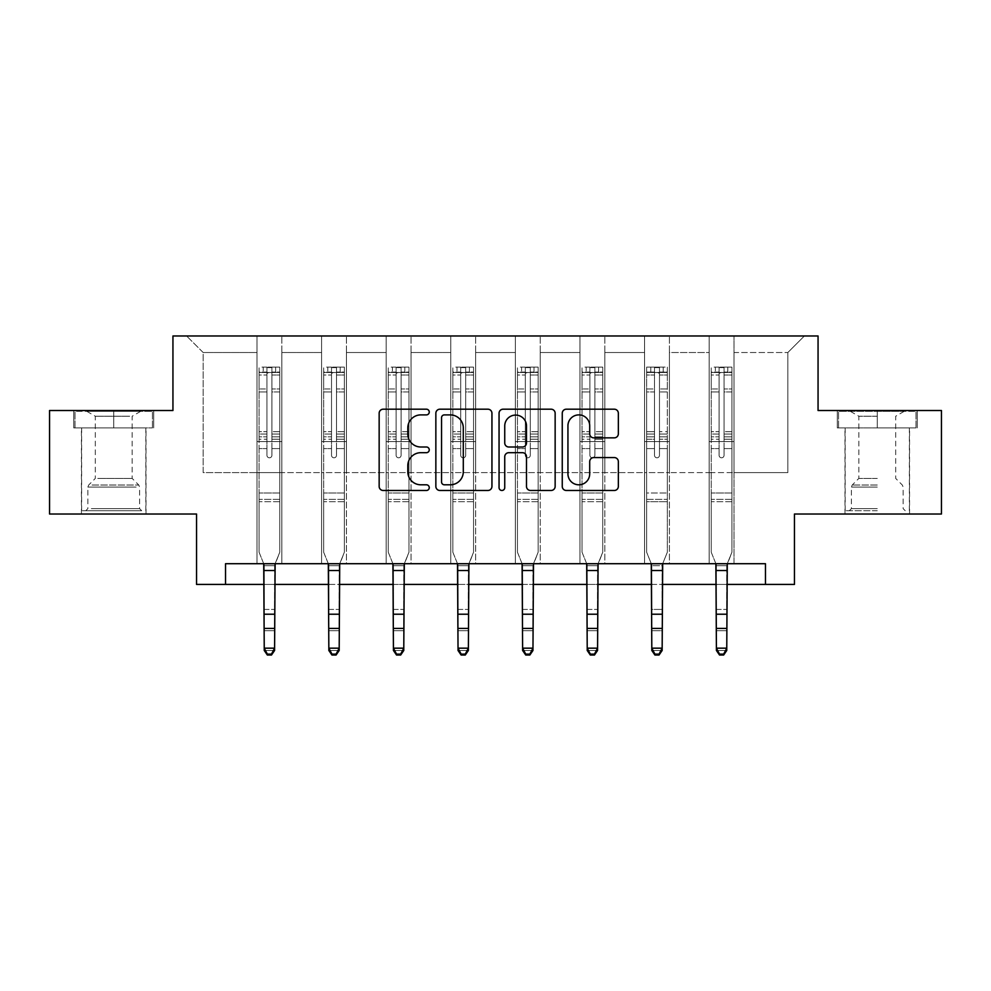 <?xml version="1.0" encoding="UTF-8"?>
<svg xmlns="http://www.w3.org/2000/svg" width="991" height="991" viewBox="0 0 991 991"><rect width="100%" height="100%" fill="white"/><g stroke="black" fill="none" stroke-linecap="round" stroke-linejoin="round"><path stroke-width="0.74" stroke-dasharray="4.96 3.72" d="M429.252 412.045A2.849 2.849 0 0 0 426.403 409.196L383.22 409.196A4.063 4.063 0 0 0 379.157 413.259L379.157 486.42A4.063 4.063 0 0 0 383.22 490.483L426.403 490.483A2.849 2.849 0 0 0 429.252 487.646A2.849 2.849 0 0 0 426.403 484.797L420.816 484.797A13.007 13.007 0 0 1 407.809 471.79L407.809 465.696A13.007 13.007 0 0 1 420.816 452.689L426.403 452.689A2.849 2.849 0 0 0 429.252 449.84A2.849 2.849 0 0 0 426.403 447.003L420.816 447.003A13.007 13.007 0 0 1 407.809 433.996L407.809 427.889A13.007 13.007 0 0 1 420.816 414.895L426.403 414.895A2.849 2.849 0 0 0 429.252 412.045M877.27 427.901L837.308 427.901L917.232 427.901L877.27 427.901L877.27 410.509L917.232 410.509L837.308 410.509L877.27 410.509L877.27 427.901L909.354 427.901L838.559 427.901L915.981 427.901L845.174 427.901L877.27 427.901L877.27 411.339L838.559 411.339L915.981 411.339L877.27 411.339L904.188 411.339L877.27 411.339L877.27 427.901M877.27 514.019L844.976 514.019L877.27 514.019M113.73 427.901L73.768 427.901L113.73 427.901L113.73 410.509L153.692 410.509L73.768 410.509L113.73 410.509L113.73 427.901L152.441 427.901L75.019 427.901L113.73 427.901L113.73 411.339L152.441 411.339L75.019 411.339L113.73 411.339L113.73 427.901M113.73 514.019L81.435 514.019L113.73 514.019M941.45 410.509L941.45 514.019L794.46 514.019L794.46 584.417L196.54 584.417L196.54 514.019L49.55 514.019L49.55 410.509L172.942 410.509L172.942 335.974L818.058 335.974L818.058 410.509L941.45 410.509M709.16 335.974L804.395 335.974L733.997 335.974L733.997 472.62L787.833 472.62L733.997 472.62L733.997 352.536L787.833 352.536L733.997 352.536L733.997 335.974L733.997 563.706L709.16 563.706L733.997 563.706L709.16 563.706L733.997 563.706L733.997 335.974L669.408 335.974L709.16 335.974L709.16 472.62L669.408 472.62L709.16 472.62L709.16 352.536L669.408 352.536L669.408 472.62L669.408 352.536L709.16 352.536L709.16 335.974L709.16 563.706L709.16 441.565L709.16 472.62L733.997 472.62L709.16 472.62L709.16 441.565L733.997 441.565L709.16 441.565L709.16 563.706L709.16 335.974M644.559 335.974L669.408 335.974L669.408 563.706L644.559 563.706L669.408 563.706L644.559 563.706L669.408 563.706L669.408 335.974L604.82 335.974L644.559 335.974L644.559 472.62L604.82 472.62L644.559 472.62L644.559 352.536L604.82 352.536L604.82 472.62L604.82 352.536L644.559 352.536L644.559 335.974L644.559 563.706L644.559 441.565L644.559 472.62L669.408 472.62L644.559 472.62L644.559 441.565L669.408 441.565L644.559 441.565L644.559 563.706L644.559 335.974M579.97 335.974L604.82 335.974L604.82 563.706L579.97 563.706L604.82 563.706L579.97 563.706L604.82 563.706L604.82 335.974L540.219 335.974L579.97 335.974L579.97 472.62L540.219 472.62L579.97 472.62L579.97 352.536L540.219 352.536L540.219 472.62L540.219 352.536L579.97 352.536L579.97 335.974L579.97 563.706L579.97 441.565L579.97 472.62L604.82 472.62L579.97 472.62L579.97 441.565L604.82 441.565L579.97 441.565L579.97 563.706L579.97 335.974M515.37 335.974L540.219 335.974L540.219 563.706L515.37 563.706L540.219 563.706L515.37 563.706L540.219 563.706L540.219 335.974L475.63 335.974L515.37 335.974L515.37 472.62L475.63 472.62L515.37 472.62L515.37 352.536L475.63 352.536L475.63 472.62L475.63 352.536L515.37 352.536L515.37 335.974L515.37 563.706L515.37 441.565L515.37 472.62L540.219 472.62L515.37 472.62L515.37 441.565L540.219 441.565L515.37 441.565L515.37 563.706L515.37 335.974M450.781 335.974L475.63 335.974L475.63 563.706L450.781 563.706L475.63 563.706L450.781 563.706L475.63 563.706L475.63 335.974L411.03 335.974L450.781 335.974L450.781 472.62L411.03 472.62L450.781 472.62L450.781 352.536L411.03 352.536L411.03 472.62L411.03 352.536L450.781 352.536L450.781 335.974L450.781 563.706L450.781 441.565L450.781 472.62L475.63 472.62L450.781 472.62L450.781 441.565L475.63 441.565L450.781 441.565L450.781 563.706L450.781 335.974M386.18 335.974L411.03 335.974L411.03 563.706L386.18 563.706L411.03 563.706L386.18 563.706L411.03 563.706L411.03 335.974L346.441 335.974L386.18 335.974L386.18 472.62L346.441 472.62L386.18 472.62L386.18 352.536L346.441 352.536L346.441 472.62L346.441 352.536L386.18 352.536L386.18 335.974L386.18 563.706L386.18 441.565L386.18 472.62L411.03 472.62L386.18 472.62L386.18 441.565L411.03 441.565L386.18 441.565L386.18 563.706L386.18 335.974M321.592 335.974L346.441 335.974L346.441 563.706L321.592 563.706L346.441 563.706L321.592 563.706L346.441 563.706L346.441 335.974L281.84 335.974L321.592 335.974L321.592 472.62L281.84 472.62L321.592 472.62L321.592 352.536L281.84 352.536L281.84 472.62L281.84 352.536L321.592 352.536L321.592 335.974L321.592 563.706L321.592 441.565L321.592 472.62L346.441 472.62L321.592 472.62L321.592 441.565L346.441 441.565L321.592 441.565L321.592 563.706L321.592 335.974M257.003 335.974L281.84 335.974L281.84 563.706L257.003 563.706L281.84 563.706L257.003 563.706L281.84 563.706L281.84 335.974L186.605 335.974L257.003 335.974L257.003 472.62L203.167 472.62L203.167 352.536L257.003 352.536L203.167 352.536L186.605 335.974L203.167 352.536L203.167 472.62L257.003 472.62L257.003 335.974L257.003 563.706L257.003 335.974M225.527 584.417L225.527 563.706L225.527 584.417L225.527 563.706L765.473 563.706L225.527 563.706L765.473 563.706L765.473 584.417M264.238 584.417L274.594 584.417M328.839 584.417L339.195 584.417M393.427 584.417L403.783 584.417M458.028 584.417L468.384 584.417M522.616 584.417L532.972 584.417M587.217 584.417L597.573 584.417M651.805 584.417L662.161 584.417M716.406 584.417L726.762 584.417M787.833 472.62L787.833 352.536L804.395 335.974L787.833 352.536L787.833 472.62M257.003 472.62L281.84 472.62L281.84 441.565L281.84 563.706L281.84 441.565L281.84 472.62L257.003 472.62L257.003 441.565L281.84 441.565L257.003 441.565L257.003 563.706L257.003 472.62M257.003 441.565L281.84 441.565L257.003 441.565M321.592 441.565L346.441 441.565L321.592 441.565M386.18 441.565L411.03 441.565L386.18 441.565M450.781 441.565L475.63 441.565L450.781 441.565M515.37 441.565L540.219 441.565L515.37 441.565M579.97 441.565L604.82 441.565L579.97 441.565M644.559 441.565L669.408 441.565L644.559 441.565M709.16 441.565L733.997 441.565L709.16 441.565M73.768 427.901L73.768 410.509L73.768 427.901M153.692 427.901L153.692 410.509L153.692 427.901M917.232 427.901L917.232 410.509L917.232 427.901M837.308 427.901L837.308 410.509L837.308 427.901M491.945 486.42L491.945 413.259A4.063 4.063 0 0 0 487.882 409.196L439.917 409.196A4.063 4.063 0 0 0 435.854 413.259L435.854 486.42A4.063 4.063 0 0 0 439.917 490.483L487.882 490.483A4.063 4.063 0 0 0 491.945 486.42M444.389 414.895A2.849 2.849 0 0 0 441.54 417.731L441.54 481.948A2.849 2.849 0 0 0 444.389 484.797L450.286 484.797A13.007 13.007 0 0 0 463.293 471.79L463.293 427.889A13.007 13.007 0 0 0 450.286 414.895L444.389 414.895M503.118 409.196L551.083 409.196A4.063 4.063 0 0 1 555.146 413.259L555.146 486.42A4.063 4.063 0 0 1 551.083 490.483L530.557 490.483A4.063 4.063 0 0 1 526.494 486.42L526.494 456.752A4.063 4.063 0 0 0 522.43 452.689L508.817 452.689A4.063 4.063 0 0 0 504.741 456.752L504.741 487.646A2.849 2.849 0 0 1 501.904 490.483A2.849 2.849 0 0 1 499.055 487.646L499.055 413.259A4.063 4.063 0 0 1 503.118 409.196M526.494 425.969A10.876 10.876 0 0 0 515.617 415.093A10.876 10.876 0 0 0 504.741 425.969L504.741 442.927A4.063 4.063 0 0 0 508.817 447.003L522.43 447.003A4.063 4.063 0 0 0 526.494 442.927L526.494 425.969M593.758 437.849L614.284 437.849A4.063 4.063 0 0 0 618.347 433.785L618.347 413.259A4.063 4.063 0 0 0 614.284 409.196L566.319 409.196A4.063 4.063 0 0 0 562.256 413.259L562.256 486.42A4.063 4.063 0 0 0 566.319 490.483L614.284 490.483A4.063 4.063 0 0 0 618.347 486.42L618.347 461.633A4.063 4.063 0 0 0 614.284 457.569L593.758 457.569A4.063 4.063 0 0 0 589.695 461.633L589.695 473.921A10.876 10.876 0 0 1 578.818 484.797A10.876 10.876 0 0 1 567.942 473.921L567.942 425.758A10.876 10.876 0 0 1 578.818 414.895A10.876 10.876 0 0 1 589.695 425.758L589.695 433.785A4.063 4.063 0 0 0 593.758 437.849M266.938 455.303A2.49 2.49 0 0 0 269.416 457.792A2.49 2.49 0 0 1 266.938 455.303L266.938 448.589L266.938 455.303A2.49 2.49 0 0 0 269.416 457.792A2.49 2.49 0 0 0 271.906 455.303A2.49 2.49 0 0 1 269.416 457.792A2.49 2.49 0 0 0 271.906 455.303L271.906 448.589L271.906 455.303A2.49 2.49 0 0 1 269.416 457.792A2.49 2.49 0 0 1 266.938 455.303L266.938 436.87L266.938 455.303M267.347 655.026L267.347 654.11L271.484 654.11L271.484 655.026L267.347 655.026L264.238 650.468L274.594 650.468L274.594 565.006L274.594 648.164L264.238 648.164L264.238 650.468L264.238 565.006L259.072 552.198L259.072 448.589L259.072 492.985L259.072 448.589L266.938 448.589L259.072 448.589L266.938 448.589L259.072 448.589L259.072 434.033L266.938 434.033L266.938 448.589L266.938 434.033L259.072 434.033L259.072 431.692L266.938 431.692L259.072 431.692L259.072 391.94L266.938 391.94L259.072 391.94L259.072 375.019L266.938 375.019L259.072 375.019L259.072 372.505L259.072 448.589L259.072 439.224L266.938 439.224L259.072 439.224L259.072 436.87L266.938 436.87L259.072 436.87L259.072 388.98L266.938 388.98L266.938 436.87L266.938 388.98L259.072 388.98L259.072 372.071L266.938 372.071L266.938 388.98L266.938 367.624L266.938 373.582L266.938 367.624L271.906 367.624L271.906 373.582C270.246 372.145 268.598 372.145 266.938 373.582L266.938 434.033L266.938 373.582C268.586 372.145 270.246 372.145 271.906 373.582L271.906 436.87L271.906 367.624L266.938 367.624L266.938 372.071L259.072 372.071L259.072 367.116L263.21 367.116L263.21 372.492L259.072 372.505L259.072 367.116L259.072 372.505L275.634 372.492L263.21 372.492L263.21 367.116L279.673 367.116L275.634 367.116L275.634 372.492L279.772 372.505L279.772 367.116L259.072 367.116L259.072 552.198L259.072 492.985L259.072 552.198L263.717 563.706M275.126 563.706L279.772 552.198L279.772 448.589L271.906 448.589L279.772 448.589L271.906 448.589L279.772 448.589L279.772 439.224L271.906 439.224L279.772 439.224L279.772 436.87L271.906 436.87L279.772 436.87L279.772 388.98L271.906 388.98L279.772 388.98L279.772 372.071L271.906 372.071L279.772 372.071L279.772 367.116L279.772 448.589L279.772 434.033L271.906 434.033L279.772 434.033L279.772 431.692L271.906 431.692L279.772 431.692L279.772 391.94L271.906 391.94L271.906 455.303L271.906 391.94L279.772 391.94L279.772 375.019L271.906 375.019L271.906 391.94L271.906 375.019L279.772 375.019L279.772 372.505L259.171 372.492L279.673 372.492L275.634 372.492L275.634 367.116L279.772 367.116L279.772 552.198L275.089 563.792L279.772 552.198L279.772 501.681L259.072 501.681L279.772 501.681L279.772 492.985L259.072 492.985L279.772 492.985L279.772 448.589L279.772 552.198L274.594 565.712L264.238 565.712L264.238 565.006L264.238 648.164L267.347 654.11M263.755 563.792L264.238 565.006L263.755 563.792L275.089 563.792M271.484 655.026L274.594 650.468L274.594 648.164L271.484 654.11M274.594 650.468L274.594 565.712L264.238 565.712L264.238 609.428L274.594 609.428L264.238 609.428L264.238 630.734L274.594 630.734L264.238 630.734L264.238 650.468L274.594 650.468M137.935 510.712L85.783 510.712L137.935 510.712M91.321 508.643L139.607 508.643L91.321 508.643M137.043 411.339L86.812 411.339L137.043 411.339M129.685 416.232L95.309 416.232L129.685 416.232M97.775 478.418L132.162 478.418L97.775 478.418M141.527 510.712L81.646 510.712L141.527 510.712M141.527 427.901L81.646 427.901L141.527 427.901M75.019 427.901L75.019 411.339L75.019 427.901M152.441 427.901L152.441 411.339L152.441 427.901M877.27 510.712L845.174 510.712L877.27 510.712M877.27 508.643L851.393 508.643L877.27 508.643M877.27 416.232L858.838 416.232L877.27 416.232M877.27 478.418L858.838 478.418L877.27 478.418M915.981 427.901L915.981 411.339L915.981 427.901M838.559 427.901L838.559 411.339L838.559 427.901M331.527 455.303A2.49 2.49 0 0 0 334.017 457.792A2.49 2.49 0 0 1 331.527 455.303L331.527 448.589L331.527 455.303A2.49 2.49 0 0 0 334.017 457.792A2.49 2.49 0 0 0 336.494 455.303A2.49 2.49 0 0 1 334.017 457.792A2.49 2.49 0 0 0 336.494 455.303L336.494 448.589L336.494 455.303A2.49 2.49 0 0 1 334.017 457.792A2.49 2.49 0 0 1 331.527 455.303L331.527 436.87L331.527 455.303M331.948 655.026L331.948 654.11L336.085 654.11L336.085 655.026L331.948 655.026L328.839 650.468L339.195 650.468L339.195 565.006L339.195 648.164L328.839 648.164L328.839 650.468L328.839 565.006L323.661 552.198L323.661 448.589L323.661 492.985L323.661 448.589L331.527 448.589L323.661 448.589L331.527 448.589L323.661 448.589L323.661 434.033L331.527 434.033L331.527 448.589L331.527 434.033L323.661 434.033L323.661 431.692L331.527 431.692L323.661 431.692L323.661 391.94L331.527 391.94L323.661 391.94L323.661 375.019L331.527 375.019L323.661 375.019L323.661 372.505L323.661 448.589L323.661 439.224L331.527 439.224L323.661 439.224L323.661 436.87L331.527 436.87L323.661 436.87L323.661 388.98L331.527 388.98L331.527 436.87L331.527 388.98L323.661 388.98L323.661 372.071L331.527 372.071L331.527 388.98L331.527 367.624L331.527 373.582L331.527 367.624L336.494 367.624L336.494 373.582C334.847 372.145 333.187 372.145 331.527 373.582L331.527 434.033L331.527 373.582C333.187 372.145 334.834 372.145 336.494 373.582L336.494 436.87L336.494 367.624L331.527 367.624L331.527 372.071L323.661 372.071L323.661 367.116L327.798 367.116L327.798 372.492L323.661 372.505L323.661 367.116L323.661 372.505L340.223 372.492L327.798 372.492L327.798 367.116L344.261 367.116L340.223 367.116L340.223 372.492L344.36 372.505L344.36 367.116L323.661 367.116L323.661 552.198L323.661 492.985L323.661 552.198L328.318 563.706M339.715 563.706L344.36 552.198L344.36 448.589L336.494 448.589L344.36 448.589L336.494 448.589L344.36 448.589L344.36 439.224L336.494 439.224L344.36 439.224L344.36 436.87L336.494 436.87L344.36 436.87L344.36 388.98L336.494 388.98L344.36 388.98L344.36 372.071L336.494 372.071L344.36 372.071L344.36 367.116L344.36 448.589L344.36 434.033L336.494 434.033L344.36 434.033L344.36 431.692L336.494 431.692L344.36 431.692L344.36 391.94L336.494 391.94L336.494 455.303L336.494 391.94L344.36 391.94L344.36 375.019L336.494 375.019L336.494 391.94L336.494 375.019L344.36 375.019L344.36 372.505L323.76 372.492L344.261 372.492L340.223 372.492L340.223 367.116L344.36 367.116L344.36 552.198L339.678 563.792L344.36 552.198L344.36 501.681L323.661 501.681L344.36 501.681L344.36 492.985L323.661 492.985L344.36 492.985L344.36 448.589L344.36 552.198L339.195 565.712L328.839 565.712L328.839 565.006L328.839 648.164L331.948 654.11M328.343 563.792L328.839 565.006L328.343 563.792L339.678 563.792M336.085 655.026L339.195 650.468L339.195 648.164L336.085 654.11M396.127 455.303A2.49 2.49 0 0 0 398.605 457.792A2.49 2.49 0 0 1 396.127 455.303L396.127 448.589L396.127 455.303A2.49 2.49 0 0 0 398.605 457.792A2.49 2.49 0 0 0 401.095 455.303A2.49 2.49 0 0 1 398.605 457.792A2.49 2.49 0 0 0 401.095 455.303L401.095 448.589L401.095 455.303A2.49 2.49 0 0 1 398.605 457.792A2.49 2.49 0 0 1 396.127 455.303L396.127 436.87L396.127 455.303M396.536 655.026L396.536 654.11L400.674 654.11L400.674 655.026L396.536 655.026L393.427 650.468L403.783 650.468L403.783 565.006L403.783 648.164L393.427 648.164L393.427 650.468L393.427 565.006L388.261 552.198L388.261 448.589L388.261 492.985L388.261 448.589L396.127 448.589L388.261 448.589L396.127 448.589L388.261 448.589L388.261 434.033L396.127 434.033L396.127 448.589L396.127 434.033L388.261 434.033L388.261 431.692L396.127 431.692L388.261 431.692L388.261 391.94L396.127 391.94L388.261 391.94L388.261 375.019L396.127 375.019L388.261 375.019L388.261 372.505L388.261 448.589L388.261 439.224L396.127 439.224L388.261 439.224L388.261 436.87L396.127 436.87L388.261 436.87L388.261 388.98L396.127 388.98L396.127 436.87L396.127 388.98L388.261 388.98L388.261 372.071L396.127 372.071L396.127 388.98L396.127 367.624L396.127 373.582L396.127 367.624L401.095 367.624L401.095 373.582C399.435 372.145 397.787 372.145 396.127 373.582L396.127 434.033L396.127 373.582C397.775 372.145 399.435 372.145 401.095 373.582L401.095 436.87L401.095 367.624L396.127 367.624L396.127 372.071L388.261 372.071L388.261 367.116L392.399 367.116L392.399 372.492L388.261 372.505L388.261 367.116L388.261 372.505L404.824 372.492L392.399 372.492L392.399 367.116L408.862 367.116L404.824 367.116L404.824 372.492L408.961 372.505L408.961 367.116L388.261 367.116L388.261 552.198L388.261 492.985L388.261 552.198L392.907 563.706M404.303 563.706L408.961 552.198L408.961 448.589L401.095 448.589L408.961 448.589L401.095 448.589L408.961 448.589L408.961 439.224L401.095 439.224L408.961 439.224L408.961 436.87L401.095 436.87L408.961 436.87L408.961 388.98L401.095 388.98L408.961 388.98L408.961 372.071L401.095 372.071L408.961 372.071L408.961 367.116L408.961 448.589L408.961 434.033L401.095 434.033L408.961 434.033L408.961 431.692L401.095 431.692L408.961 431.692L408.961 391.94L401.095 391.94L401.095 455.303L401.095 391.94L408.961 391.94L408.961 375.019L401.095 375.019L401.095 391.94L401.095 375.019L408.961 375.019L408.961 372.505L388.361 372.492L408.862 372.492L404.824 372.492L404.824 367.116L408.961 367.116L408.961 552.198L404.278 563.792L408.961 552.198L408.961 501.681L388.261 501.681L408.961 501.681L408.961 492.985L388.261 492.985L408.961 492.985L408.961 448.589L408.961 552.198L403.783 565.712L393.427 565.712L393.427 565.006L393.427 648.164L396.536 654.11M392.944 563.792L393.427 565.006L392.944 563.792L404.278 563.792M400.674 655.026L403.783 650.468L403.783 648.164L400.674 654.11M339.195 650.468L339.195 565.712L328.839 565.712L328.839 609.428L339.195 609.428L328.839 609.428L328.839 630.734L339.195 630.734L328.839 630.734L328.839 650.468L339.195 650.468M403.783 650.468L403.783 565.712L393.427 565.712L393.427 609.428L403.783 609.428L393.427 609.428L393.427 630.734L403.783 630.734L393.427 630.734L393.427 650.468L403.783 650.468M460.716 455.303A2.49 2.49 0 0 0 463.206 457.792A2.49 2.49 0 0 1 460.716 455.303L460.716 448.589L460.716 455.303A2.49 2.49 0 0 0 463.206 457.792A2.49 2.49 0 0 0 465.683 455.303A2.49 2.49 0 0 1 463.206 457.792A2.49 2.49 0 0 0 465.683 455.303L465.683 448.589L465.683 455.303A2.49 2.49 0 0 1 463.206 457.792A2.49 2.49 0 0 1 460.716 455.303L460.716 436.87L460.716 455.303M461.137 655.026L461.137 654.11L465.275 654.11L465.275 655.026L461.137 655.026L458.028 650.468L468.384 650.468L468.384 565.006L468.384 648.164L458.028 648.164L458.028 650.468L458.028 565.006L452.85 552.198L452.85 448.589L452.85 492.985L452.85 448.589L460.716 448.589L452.85 448.589L460.716 448.589L452.85 448.589L452.85 434.033L460.716 434.033L460.716 448.589L460.716 434.033L452.85 434.033L452.85 431.692L460.716 431.692L452.85 431.692L452.85 391.94L460.716 391.94L452.85 391.94L452.85 375.019L460.716 375.019L452.85 375.019L452.85 372.505L452.85 448.589L452.85 439.224L460.716 439.224L452.85 439.224L452.85 436.87L460.716 436.87L452.85 436.87L452.85 388.98L460.716 388.98L460.716 436.87L460.716 388.98L452.85 388.98L452.85 372.071L460.716 372.071L460.716 388.98L460.716 367.624L460.716 373.582L460.716 367.624L465.683 367.624L465.683 373.582C464.036 372.145 462.376 372.145 460.716 373.582L460.716 434.033L460.716 373.582C462.376 372.145 464.023 372.145 465.683 373.582L465.683 436.87L465.683 367.624L460.716 367.624L460.716 372.071L452.85 372.071L452.85 367.116L456.987 367.116L456.987 372.492L452.85 372.505L452.85 367.116L452.85 372.505L469.412 372.492L456.987 372.492L456.987 367.116L473.45 367.116L469.412 367.116L469.412 372.492L473.549 372.505L473.549 367.116L452.85 367.116L452.85 552.198L452.85 492.985L452.85 552.198L457.508 563.706M468.904 563.706L473.549 552.198L473.549 448.589L465.683 448.589L473.549 448.589L465.683 448.589L473.549 448.589L473.549 439.224L465.683 439.224L473.549 439.224L473.549 436.87L465.683 436.87L473.549 436.87L473.549 388.98L465.683 388.98L473.549 388.98L473.549 372.071L465.683 372.071L473.549 372.071L473.549 367.116L473.549 448.589L473.549 434.033L465.683 434.033L473.549 434.033L473.549 431.692L465.683 431.692L473.549 431.692L473.549 391.94L465.683 391.94L465.683 455.303L465.683 391.94L473.549 391.94L473.549 375.019L465.683 375.019L465.683 391.94L465.683 375.019L473.549 375.019L473.549 372.505L452.949 372.492L473.45 372.492L469.412 372.492L469.412 367.116L473.549 367.116L473.549 552.198L468.867 563.792L473.549 552.198L473.549 501.681L452.85 501.681L473.549 501.681L473.549 492.985L452.85 492.985L473.549 492.985L473.549 448.589L473.549 552.198L468.384 565.712L458.028 565.712L458.028 565.006L458.028 648.164L461.137 654.11M457.532 563.792L458.028 565.006L457.532 563.792L468.867 563.792M465.275 655.026L468.384 650.468L468.384 648.164L465.275 654.11M525.317 455.303A2.49 2.49 0 0 0 527.794 457.792A2.49 2.49 0 0 1 525.317 455.303L525.317 448.589L525.317 455.303A2.49 2.49 0 0 0 527.794 457.792A2.49 2.49 0 0 0 530.284 455.303A2.49 2.49 0 0 1 527.794 457.792A2.49 2.49 0 0 0 530.284 455.303L530.284 448.589L530.284 455.303A2.49 2.49 0 0 1 527.794 457.792A2.49 2.49 0 0 1 525.317 455.303L525.317 436.87L525.317 455.303M525.726 655.026L525.726 654.11L529.863 654.11L529.863 655.026L525.726 655.026L522.616 650.468L532.972 650.468L532.972 565.006L532.972 648.164L522.616 648.164L522.616 650.468L522.616 565.006L517.451 552.198L517.451 448.589L517.451 492.985L517.451 448.589L525.317 448.589L517.451 448.589L525.317 448.589L517.451 448.589L517.451 434.033L525.317 434.033L525.317 448.589L525.317 434.033L517.451 434.033L517.451 431.692L525.317 431.692L517.451 431.692L517.451 391.94L525.317 391.94L517.451 391.94L517.451 375.019L525.317 375.019L517.451 375.019L517.451 372.505L517.451 448.589L517.451 439.224L525.317 439.224L517.451 439.224L517.451 436.87L525.317 436.87L517.451 436.87L517.451 388.98L525.317 388.98L525.317 436.87L525.317 388.98L517.451 388.98L517.451 372.071L525.317 372.071L525.317 388.98L525.317 367.624L525.317 373.582L525.317 367.624L530.284 367.624L530.284 373.582C528.624 372.145 526.977 372.145 525.317 373.582L525.317 434.033L525.317 373.582C526.964 372.145 528.624 372.145 530.284 373.582L530.284 436.87L530.284 367.624L525.317 367.624L525.317 372.071L517.451 372.071L517.451 367.116L521.588 367.116L521.588 372.492L517.451 372.505L517.451 367.116L517.451 372.505L534.013 372.492L521.588 372.492L521.588 367.116L538.051 367.116L534.013 367.116L534.013 372.492L538.15 372.505L538.15 367.116L517.451 367.116L517.451 552.198L517.451 492.985L517.451 552.198L522.096 563.706M533.492 563.706L538.15 552.198L538.15 448.589L530.284 448.589L538.15 448.589L530.284 448.589L538.15 448.589L538.15 439.224L530.284 439.224L538.15 439.224L538.15 436.87L530.284 436.87L538.15 436.87L538.15 388.98L530.284 388.98L538.15 388.98L538.15 372.071L530.284 372.071L538.15 372.071L538.15 367.116L538.15 448.589L538.15 434.033L530.284 434.033L538.15 434.033L538.15 431.692L530.284 431.692L538.15 431.692L538.15 391.94L530.284 391.94L530.284 455.303L530.284 391.94L538.15 391.94L538.15 375.019L530.284 375.019L530.284 391.94L530.284 375.019L538.15 375.019L538.15 372.505L517.55 372.492L538.051 372.492L534.013 372.492L534.013 367.116L538.15 367.116L538.15 552.198L533.468 563.792L538.15 552.198L538.15 501.681L517.451 501.681L538.15 501.681L538.15 492.985L517.451 492.985L538.15 492.985L538.15 448.589L538.15 552.198L532.972 565.712L522.616 565.712L522.616 565.006L522.616 648.164L525.726 654.11M522.133 563.792L522.616 565.006L522.133 563.792L533.468 563.792M529.863 655.026L532.972 650.468L532.972 648.164L529.863 654.11M589.905 455.303A2.49 2.49 0 0 0 592.395 457.792A2.49 2.49 0 0 1 589.905 455.303L589.905 448.589L589.905 455.303A2.49 2.49 0 0 0 592.395 457.792A2.49 2.49 0 0 0 594.873 455.303A2.49 2.49 0 0 1 592.395 457.792A2.49 2.49 0 0 0 594.873 455.303L594.873 448.589L594.873 455.303A2.49 2.49 0 0 1 592.395 457.792A2.49 2.49 0 0 1 589.905 455.303L589.905 436.87L589.905 455.303M590.326 655.026L590.326 654.11L594.464 654.11L594.464 655.026L590.326 655.026L587.217 650.468L597.573 650.468L597.573 565.006L597.573 648.164L587.217 648.164L587.217 650.468L587.217 565.006L582.039 552.198L582.039 448.589L582.039 492.985L582.039 448.589L589.905 448.589L582.039 448.589L589.905 448.589L582.039 448.589L582.039 434.033L589.905 434.033L589.905 448.589L589.905 434.033L582.039 434.033L582.039 431.692L589.905 431.692L582.039 431.692L582.039 391.94L589.905 391.94L582.039 391.94L582.039 375.019L589.905 375.019L582.039 375.019L582.039 372.505L582.039 448.589L582.039 439.224L589.905 439.224L582.039 439.224L582.039 436.87L589.905 436.87L582.039 436.87L582.039 388.98L589.905 388.98L589.905 436.87L589.905 388.98L582.039 388.98L582.039 372.071L589.905 372.071L589.905 388.98L589.905 367.624L589.905 373.582L589.905 367.624L594.873 367.624L594.873 373.582C593.225 372.145 591.565 372.145 589.905 373.582L589.905 434.033L589.905 373.582C591.565 372.145 593.213 372.145 594.873 373.582L594.873 436.87L594.873 367.624L589.905 367.624L589.905 372.071L582.039 372.071L582.039 367.116L586.177 367.116L586.177 372.492L582.039 372.505L582.039 367.116L582.039 372.505L598.601 372.492L586.177 372.492L586.177 367.116L602.639 367.116L598.601 367.116L598.601 372.492L602.739 372.505L602.739 367.116L582.039 367.116L582.039 552.198L582.039 492.985L582.039 552.198L586.697 563.706M598.093 563.706L602.739 552.198L602.739 448.589L594.873 448.589L602.739 448.589L594.873 448.589L602.739 448.589L602.739 439.224L594.873 439.224L602.739 439.224L602.739 436.87L594.873 436.87L602.739 436.87L602.739 388.98L594.873 388.98L602.739 388.98L602.739 372.071L594.873 372.071L602.739 372.071L602.739 367.116L602.739 448.589L602.739 434.033L594.873 434.033L602.739 434.033L602.739 431.692L594.873 431.692L602.739 431.692L602.739 391.94L594.873 391.94L594.873 455.303L594.873 391.94L602.739 391.94L602.739 375.019L594.873 375.019L594.873 391.94L594.873 375.019L602.739 375.019L602.739 372.505L582.138 372.492L602.639 372.492L598.601 372.492L598.601 367.116L602.739 367.116L602.739 552.198L598.056 563.792L602.739 552.198L602.739 501.681L582.039 501.681L602.739 501.681L602.739 492.985L582.039 492.985L602.739 492.985L602.739 448.589L602.739 552.198L597.573 565.712L587.217 565.712L587.217 565.006L587.217 648.164L590.326 654.11M586.722 563.792L587.217 565.006L586.722 563.792L598.056 563.792M594.464 655.026L597.573 650.468L597.573 648.164L594.464 654.11M468.384 650.468L468.384 565.712L458.028 565.712L458.028 609.428L468.384 609.428L458.028 609.428L458.028 630.734L468.384 630.734L458.028 630.734L458.028 650.468L468.384 650.468M532.972 650.468L532.972 565.712L522.616 565.712L522.616 609.428L532.972 609.428L522.616 609.428L522.616 630.734L532.972 630.734L522.616 630.734L522.616 650.468L532.972 650.468M597.573 650.468L597.573 565.712L587.217 565.712L587.217 609.428L597.573 609.428L587.217 609.428L587.217 630.734L597.573 630.734L587.217 630.734L587.217 650.468L597.573 650.468M659.473 455.303A2.49 2.49 0 0 1 656.983 457.792A2.49 2.49 0 0 0 659.473 455.303L659.473 448.589L659.473 455.303A2.49 2.49 0 0 1 656.983 457.792A2.49 2.49 0 0 1 654.506 455.303A2.49 2.49 0 0 0 656.983 457.792A2.49 2.49 0 0 1 654.506 455.303L654.506 448.589L654.506 455.303A2.49 2.49 0 0 0 656.983 457.792A2.49 2.49 0 0 0 659.473 455.303L659.473 436.87L659.473 455.303M662.682 563.706L667.339 552.198L667.339 448.589L667.339 492.985L667.339 448.589L659.473 448.589L667.339 448.589L659.473 448.589L667.339 448.589L667.339 434.033L659.473 434.033L659.473 448.589L659.473 434.033L667.339 434.033L667.339 431.692L659.473 431.692L667.339 431.692L667.339 391.94L659.473 391.94L667.339 391.94L667.339 375.019L659.473 375.019L667.339 375.019L667.339 372.505L667.339 448.589L667.339 439.224L659.473 439.224L667.339 439.224L667.339 436.87L659.473 436.87L667.339 436.87L667.339 388.98L659.473 388.98L659.473 436.87L659.473 388.98L667.339 388.98L667.339 372.071L659.473 372.071L659.473 388.98L659.473 367.624L659.473 373.582L659.473 367.624L654.506 367.624L654.506 373.582C656.153 372.145 657.813 372.145 659.473 373.582L659.473 434.033L659.473 373.582C657.813 372.145 656.166 372.145 654.506 373.582L654.506 436.87L654.506 367.624L659.473 367.624L659.473 372.071L667.339 372.071L667.339 367.116L663.202 367.116L663.202 372.492L667.339 372.505L667.339 367.116L667.339 372.505L650.777 372.492L663.202 372.492L663.202 367.116L646.739 367.116L650.777 367.116L650.777 372.492L646.64 372.505L646.64 367.116L667.339 367.116L667.339 552.198L667.339 492.985L667.339 552.198L662.161 565.006L667.339 552.198L662.161 565.006L662.161 648.164L651.805 648.164L651.805 650.468L651.805 565.006L646.64 552.198L651.285 563.706M646.64 372.505L646.64 552.198L646.64 501.681L667.339 501.681L646.64 501.681L646.64 492.985L667.339 492.985L646.64 492.985L646.64 448.589L646.64 552.198L651.322 563.792L646.64 552.198L646.64 448.589L654.506 448.589L654.506 391.94L654.506 455.303L654.506 439.224L654.506 448.589L646.64 448.589L654.506 448.589L646.64 448.589L646.64 434.033L654.506 434.033L646.64 434.033L646.64 431.692L654.506 431.692L646.64 431.692L646.64 391.94L654.506 391.94L654.506 375.019L654.506 391.94L646.64 391.94L646.64 375.019L654.506 375.019L646.64 375.019L646.64 372.505L667.24 372.492L646.739 372.492L650.777 372.492L650.777 367.116L646.64 367.116L646.64 439.224L654.506 439.224L654.506 436.87L654.506 439.224L646.64 439.224L646.64 436.87L654.506 436.87L646.64 436.87L646.64 388.98L654.506 388.98L646.64 388.98L646.64 372.071L654.506 372.071L646.64 372.071L646.64 367.116L646.64 372.505M654.915 655.026L651.805 650.468L651.805 630.734L662.161 630.734L662.161 650.468L651.805 650.468L662.161 650.468L662.161 565.006L662.161 565.712L651.805 565.712L651.805 565.006L651.805 648.164L654.915 654.11L659.052 654.11L659.052 655.026L654.915 655.026L654.915 654.11M662.161 630.734L662.161 565.712L651.805 565.712L651.805 609.428L662.161 609.428L651.805 609.428L651.805 630.734L662.161 630.734M651.322 563.792L651.805 565.006L651.322 563.792L662.657 563.792M659.052 655.026L662.161 650.468L662.161 648.164L659.052 654.11M719.094 455.303A2.49 2.49 0 0 0 721.584 457.792A2.49 2.49 0 0 1 719.094 455.303L719.094 448.589L719.094 455.303A2.49 2.49 0 0 0 721.584 457.792A2.49 2.49 0 0 0 724.062 455.303A2.49 2.49 0 0 1 721.584 457.792A2.49 2.49 0 0 0 724.062 455.303L724.062 448.589L724.062 455.303A2.49 2.49 0 0 1 721.584 457.792A2.49 2.49 0 0 1 719.094 455.303L719.094 436.87L719.094 455.303M719.516 655.026L719.516 654.11L723.653 654.11L723.653 655.026L719.516 655.026L716.406 650.468L726.762 650.468L726.762 565.006L726.762 648.164L716.406 648.164L716.406 650.468L716.406 565.006L711.228 552.198L711.228 448.589L711.228 492.985L711.228 448.589L719.094 448.589L711.228 448.589L719.094 448.589L711.228 448.589L711.228 434.033L719.094 434.033L719.094 448.589L719.094 434.033L711.228 434.033L711.228 431.692L719.094 431.692L711.228 431.692L711.228 391.94L719.094 391.94L711.228 391.94L711.228 375.019L719.094 375.019L711.228 375.019L711.228 372.505L711.228 448.589L711.228 439.224L719.094 439.224L711.228 439.224L711.228 436.87L719.094 436.87L711.228 436.87L711.228 388.98L719.094 388.98L719.094 436.87L719.094 388.98L711.228 388.98L711.228 372.071L719.094 372.071L719.094 388.98L719.094 367.624L719.094 373.582L719.094 367.624L724.062 367.624L724.062 373.582C722.414 372.145 720.754 372.145 719.094 373.582L719.094 434.033L719.094 373.582C720.754 372.145 722.402 372.145 724.062 373.582L724.062 436.87L724.062 367.624L719.094 367.624L719.094 372.071L711.228 372.071L711.228 367.116L715.366 367.116L715.366 372.492L711.228 372.505L711.228 367.116L711.228 372.505L727.79 372.492L715.366 372.492L715.366 367.116L731.829 367.116L727.79 367.116L727.79 372.492L731.928 372.505L731.928 367.116L711.228 367.116L711.228 552.198L711.228 492.985L711.228 552.198L715.874 563.706M727.283 563.706L731.928 552.198L731.928 448.589L724.062 448.589L731.928 448.589L724.062 448.589L731.928 448.589L731.928 439.224L724.062 439.224L731.928 439.224L731.928 436.87L724.062 436.87L731.928 436.87L731.928 388.98L724.062 388.98L731.928 388.98L731.928 372.071L724.062 372.071L731.928 372.071L731.928 367.116L731.928 448.589L731.928 434.033L724.062 434.033L731.928 434.033L731.928 431.692L724.062 431.692L731.928 431.692L731.928 391.94L724.062 391.94L724.062 455.303L724.062 391.94L731.928 391.94L731.928 375.019L724.062 375.019L724.062 391.94L724.062 375.019L731.928 375.019L731.928 372.505L711.327 372.492L731.829 372.492L727.79 372.492L727.79 367.116L731.928 367.116L731.928 552.198L727.245 563.792L731.928 552.198L731.928 501.681L711.228 501.681L731.928 501.681L731.928 492.985L711.228 492.985L731.928 492.985L731.928 448.589L731.928 552.198L726.762 565.712L716.406 565.712L716.406 565.006L716.406 648.164L719.516 654.11M715.911 563.792L716.406 565.006L715.911 563.792L727.245 563.792M723.653 655.026L726.762 650.468L726.762 648.164L723.653 654.11M726.762 650.468L726.762 565.712L716.406 565.712L716.406 609.428L726.762 609.428L716.406 609.428L716.406 630.734L726.762 630.734L716.406 630.734L716.406 650.468L726.762 650.468M279.772 499.353L259.072 499.353L279.772 499.353M264.238 614.222L274.594 614.222M264.238 628.43L274.594 628.43M264.238 570.519L274.594 570.519M136.139 487.064L87.852 487.064L136.139 487.064M92.052 485.02L138.765 485.02L92.052 485.02M877.27 487.064L851.393 487.064L877.27 487.064M877.27 485.02L852.235 485.02L877.27 485.02M344.36 499.353L323.661 499.353L344.36 499.353M328.839 614.222L339.195 614.222M328.839 628.43L339.195 628.43M328.839 570.519L339.195 570.519M408.961 499.353L388.261 499.353L408.961 499.353M393.427 614.222L403.783 614.222M393.427 628.43L403.783 628.43M393.427 570.519L403.783 570.519M473.549 499.353L452.85 499.353L473.549 499.353M458.028 614.222L468.384 614.222M458.028 628.43L468.384 628.43M458.028 570.519L468.384 570.519M538.15 499.353L517.451 499.353L538.15 499.353M522.616 614.222L532.972 614.222M522.616 628.43L532.972 628.43M522.616 570.519L532.972 570.519M602.739 499.353L582.039 499.353L602.739 499.353M587.217 614.222L597.573 614.222M587.217 628.43L597.573 628.43M587.217 570.519L597.573 570.519M646.64 499.353L667.339 499.353L646.64 499.353M651.805 614.222L662.161 614.222M651.805 628.43L662.161 628.43M651.805 570.519L662.161 570.519M731.928 499.353L711.228 499.353L731.928 499.353M716.406 614.222L726.762 614.222M716.406 628.43L726.762 628.43M716.406 570.519L726.762 570.519M844.976 514.019L844.976 427.901M81.435 514.019L81.435 427.901M146.024 514.019L146.024 427.901M909.565 514.019L909.565 427.901M140.648 411.339L132.162 416.232L132.162 478.418L138.765 485.02L139.607 487.064L139.607 508.643L141.676 510.712M81.646 510.712L81.646 427.901M145.826 510.712L145.826 427.901M86.812 411.339L95.309 416.232L95.309 478.418L88.694 485.02L87.852 487.064L87.852 508.643L85.783 510.712M850.352 411.339L858.838 416.232L858.838 478.418L852.235 485.02L851.393 487.064L851.393 508.643L849.324 510.712M909.354 510.712L909.354 427.901M845.174 510.712L845.174 427.901M904.188 411.339L895.691 416.232L895.691 478.418L902.305 485.02L903.148 487.064L903.148 508.643L905.217 510.712"/><path stroke-width="1.49" d="M429.252 412.045A2.849 2.849 0 0 0 426.403 409.196L383.22 409.196A4.063 4.063 0 0 0 379.157 413.259L379.157 486.42A4.063 4.063 0 0 0 383.22 490.483L426.403 490.483A2.849 2.849 0 0 0 429.252 487.646A2.849 2.849 0 0 0 426.403 484.797L420.816 484.797A13.007 13.007 0 0 1 407.809 471.79L407.809 465.696A13.007 13.007 0 0 1 420.816 452.689L426.403 452.689A2.849 2.849 0 0 0 429.252 449.84A2.849 2.849 0 0 0 426.403 447.003L420.816 447.003A13.007 13.007 0 0 1 407.809 433.996L407.809 427.889A13.007 13.007 0 0 1 420.816 414.895L426.403 414.895A2.849 2.849 0 0 0 429.252 412.045M614.284 437.849A4.063 4.063 0 0 0 618.347 433.785L618.347 413.259A4.063 4.063 0 0 0 614.284 409.196L566.319 409.196A4.063 4.063 0 0 0 562.256 413.259L562.256 486.42A4.063 4.063 0 0 0 566.319 490.483L614.284 490.483A4.063 4.063 0 0 0 618.347 486.42L618.347 461.633A4.063 4.063 0 0 0 614.284 457.569L593.758 457.569A4.063 4.063 0 0 0 589.695 461.633L589.695 473.921A10.876 10.876 0 0 1 578.818 484.797A10.876 10.876 0 0 1 567.942 473.921L567.942 425.758A10.876 10.876 0 0 1 578.818 414.895A10.876 10.876 0 0 1 589.695 425.758L589.695 433.785A4.063 4.063 0 0 0 593.758 437.849L614.284 437.849M225.527 584.417L225.527 563.706L765.473 563.706L765.473 584.417L794.46 584.417L794.46 514.019L941.45 514.019L941.45 410.509L818.058 410.509L818.058 335.974L172.942 335.974L172.942 410.509L49.55 410.509L49.55 514.019L196.54 514.019L196.54 584.417L264.238 584.417M491.945 413.259A4.063 4.063 0 0 0 487.882 409.196L439.917 409.196A4.063 4.063 0 0 0 435.854 413.259L435.854 486.42A4.063 4.063 0 0 0 439.917 490.483L487.882 490.483A4.063 4.063 0 0 0 491.945 486.42L491.945 413.259M503.118 409.196L551.083 409.196A4.063 4.063 0 0 1 555.146 413.259L555.146 486.42A4.063 4.063 0 0 1 551.083 490.483L530.557 490.483A4.063 4.063 0 0 1 526.494 486.42L526.494 456.752A4.063 4.063 0 0 0 522.43 452.689L508.817 452.689A4.063 4.063 0 0 0 504.741 456.752L504.741 487.646A2.849 2.849 0 0 1 501.904 490.483A2.849 2.849 0 0 1 499.055 487.646L499.055 413.259A4.063 4.063 0 0 1 503.118 409.196M274.594 584.417L328.839 584.417M339.195 584.417L393.427 584.417M403.783 584.417L458.028 584.417M468.384 584.417L522.616 584.417M532.972 584.417L587.217 584.417M597.573 584.417L651.805 584.417M662.161 584.417L716.406 584.417M726.762 584.417L765.473 584.417M444.389 414.895A2.849 2.849 0 0 0 441.54 417.731L441.54 481.948A2.849 2.849 0 0 0 444.389 484.797L450.286 484.797A13.007 13.007 0 0 0 463.293 471.79L463.293 427.889A13.007 13.007 0 0 0 450.286 414.895L444.389 414.895M526.494 425.969A10.876 10.876 0 0 0 515.617 415.093A10.876 10.876 0 0 0 504.741 425.969L504.741 442.927A4.063 4.063 0 0 0 508.817 447.003L522.43 447.003A4.063 4.063 0 0 0 526.494 442.927L526.494 425.969M263.717 563.706L264.238 648.164L274.594 648.164L274.594 650.468L271.484 655.026L271.484 654.11L267.347 654.11L267.347 655.026L271.484 655.026M271.484 654.11L274.594 648.164L275.126 563.706M267.347 655.026L264.238 650.468L264.238 648.164L267.347 654.11M328.318 563.706L328.839 648.164L339.195 648.164L339.195 650.468L336.085 655.026L336.085 654.11L331.948 654.11L331.948 655.026L336.085 655.026M336.085 654.11L339.195 648.164L339.715 563.706M331.948 655.026L328.839 650.468L328.839 648.164L331.948 654.11M392.907 563.706L393.427 648.164L403.783 648.164L403.783 650.468L400.674 655.026L400.674 654.11L396.536 654.11L396.536 655.026L400.674 655.026M400.674 654.11L403.783 648.164L404.303 563.706M396.536 655.026L393.427 650.468L393.427 648.164L396.536 654.11M457.508 563.706L458.028 648.164L468.384 648.164L468.384 650.468L465.275 655.026L465.275 654.11L461.137 654.11L461.137 655.026L465.275 655.026M465.275 654.11L468.384 648.164L468.904 563.706M461.137 655.026L458.028 650.468L458.028 648.164L461.137 654.11M522.096 563.706L522.616 648.164L532.972 648.164L532.972 650.468L529.863 655.026L529.863 654.11L525.726 654.11L525.726 655.026L529.863 655.026M529.863 654.11L532.972 648.164L533.492 563.706M525.726 655.026L522.616 650.468L522.616 648.164L525.726 654.11M586.697 563.706L587.217 648.164L597.573 648.164L597.573 650.468L594.464 655.026L594.464 654.11L590.326 654.11L590.326 655.026L594.464 655.026M594.464 654.11L597.573 648.164L598.093 563.706M590.326 655.026L587.217 650.468L587.217 648.164L590.326 654.11M651.285 563.706L651.805 648.164L662.161 648.164L662.161 650.468L659.052 655.026L659.052 654.11L654.915 654.11L654.915 655.026L659.052 655.026M659.052 654.11L662.161 648.164L662.682 563.706M654.915 655.026L651.805 650.468L651.805 648.164L654.915 654.11M715.874 563.706L716.406 648.164L726.762 648.164L726.762 650.468L723.653 655.026L723.653 654.11L719.516 654.11L719.516 655.026L723.653 655.026M723.653 654.11L726.762 648.164L727.283 563.706M719.516 655.026L716.406 650.468L716.406 648.164L719.516 654.11M275.089 563.792L263.755 563.792M274.594 614.222L264.238 614.222M274.594 628.43L264.238 628.43M274.594 570.519L264.238 570.519M339.678 563.792L328.343 563.792M339.195 614.222L328.839 614.222M339.195 628.43L328.839 628.43M339.195 570.519L328.839 570.519M404.278 563.792L392.944 563.792M403.783 614.222L393.427 614.222M403.783 628.43L393.427 628.43M403.783 570.519L393.427 570.519M468.867 563.792L457.532 563.792M468.384 614.222L458.028 614.222M468.384 628.43L458.028 628.43M468.384 570.519L458.028 570.519M533.468 563.792L522.133 563.792M532.972 614.222L522.616 614.222M532.972 628.43L522.616 628.43M532.972 570.519L522.616 570.519M598.056 563.792L586.722 563.792M597.573 614.222L587.217 614.222M597.573 628.43L587.217 628.43M597.573 570.519L587.217 570.519M662.657 563.792L651.322 563.792M662.161 614.222L651.805 614.222M662.161 628.43L651.805 628.43M662.161 570.519L651.805 570.519M727.245 563.792L715.911 563.792M726.762 614.222L716.406 614.222M726.762 628.43L716.406 628.43M726.762 570.519L716.406 570.519"/></g></svg>
